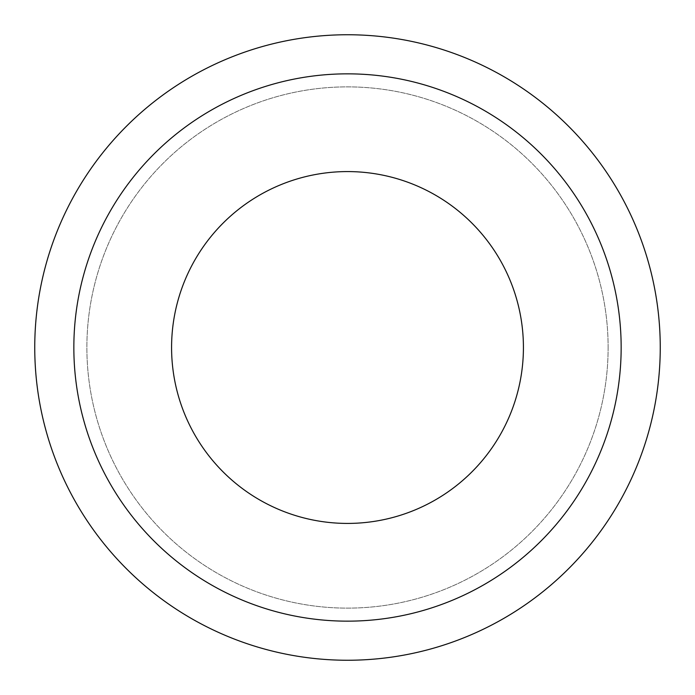<?xml version="1.0" encoding="UTF-8"?>
<svg xmlns="http://www.w3.org/2000/svg" width="695" height="695" viewBox="0 0 695 695"><rect width="100%" height="100%" fill="white"/><g stroke="black" fill="none" stroke-linecap="round" stroke-linejoin="round"><path stroke-width="0.52" stroke-dasharray="3.48 2.61" d="M660.25 347.5A312.75 312.75 0 0 1 347.5 660.25A312.75 312.75 0 0 1 34.75 347.5A312.75 312.75 0 0 1 347.5 34.75A312.75 312.75 0 0 1 660.25 347.5M608.125 347.5A260.625 260.625 0 0 1 347.5 608.125A260.625 260.625 0 0 1 86.875 347.5A260.625 260.625 0 0 1 347.5 86.875A260.625 260.625 0 0 1 608.125 347.5A260.625 260.625 0 0 1 347.5 608.125A260.625 260.625 0 0 1 86.875 347.5A260.625 260.625 0 0 1 347.5 86.875A260.625 260.625 0 0 1 608.125 347.5M621.156 347.5A273.656 273.656 0 0 1 347.5 621.156A273.656 273.656 0 0 1 73.844 347.5A273.656 273.656 0 0 1 347.5 73.844A273.656 273.656 0 0 1 621.156 347.5M171.578 347.5A175.922 175.922 0 0 1 347.5 171.578A175.922 175.922 0 0 1 523.422 347.5A175.922 175.922 0 0 1 347.5 523.422A175.922 175.922 0 0 1 171.578 347.5"/><path stroke-width="1.04" d="M660.25 347.5A312.75 312.75 0 0 1 347.5 660.25A312.75 312.75 0 0 1 34.75 347.5A312.75 312.75 0 0 1 347.5 34.75A312.75 312.75 0 0 1 660.25 347.5M621.156 347.5A273.656 273.656 0 0 1 347.5 621.156A273.656 273.656 0 0 1 73.844 347.5A273.656 273.656 0 0 1 347.5 73.844A273.656 273.656 0 0 1 621.156 347.5M171.578 347.5A175.922 175.922 0 0 1 347.5 171.578A175.922 175.922 0 0 1 523.422 347.5A175.922 175.922 0 0 1 347.5 523.422A175.922 175.922 0 0 1 171.578 347.5"/></g></svg>
